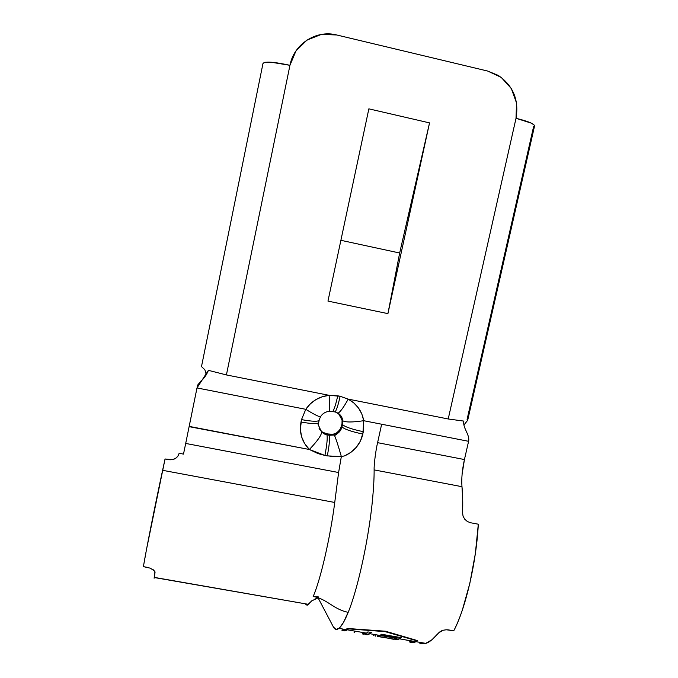 <?xml version="1.0" encoding="UTF-8"?>
<svg xmlns="http://www.w3.org/2000/svg" width="678" height="678" viewBox="0 0 678 678"><rect width="100%" height="100%" fill="white"/><g stroke="black" fill="none" stroke-linecap="round" stroke-linejoin="round"><path stroke-width="1.02" d="M348.212 628.853L347.178 629.794L343.56 630.667C344.907 631.235 346.466 630.633 348.212 628.853L385.104 631.633L348.212 628.853M414.809 641.481L409.427 641.897C411.427 642.888 413.665 642.456 416.131 640.6L385.104 631.633L385.138 631.193L385.104 631.633L416.165 640.252L414.809 641.481L399.715 638.871L394.308 639.159L397.596 639.744L401.334 637.676L399.715 638.871M371.298 632.489L369.841 633.71L365.586 634.413L365.747 633.583L365.586 634.413C367.247 635.21 369.154 634.566 371.298 632.489L367.9 631.896L371.298 632.489M362.272 633.837L366.467 633.125L367.9 631.896C365.789 633.981 363.908 634.633 362.272 633.837L362.544 632.447L362.272 633.837M365.628 634.201L364.645 634.032L365.628 634.201M381.451 634.244L401.334 637.676L381.451 634.244L380.672 634.93L381.451 634.244M397.13 637.769L380.672 634.93L397.13 637.769L394.274 639.168L397.13 637.769L397.283 636.981L397.13 637.769M377.977 636.354L394.274 639.168L377.324 636.456L377.977 636.354L378.214 635.15M393.571 639.261L391.681 638.93M189.137 426.657L309.371 449.489L318.058 453.607L324.923 455.447L334.279 456.735L341.339 456.514L338.602 472.524L185.696 443.437L196.993 387.935L189.187 426.394L309.371 449.489L304.693 443.675L301.625 436.869L300.371 429.488L301.498 419.623L305.786 409.317L196.993 387.935L305.786 409.317L310.27 403.902L315.863 399.63L322.253 396.732L329.135 395.333L226.41 374.934L208.409 370.341L196.993 387.935L200.112 382.011C203.942 378.587 206.714 374.697 208.409 370.341L226.41 374.934L289.947 65.308C293.828 44.112 316.194 29.586 336.644 34.959L487.702 71.063L498.254 75.394C513.187 85.699 519.111 99.997 516.017 118.294L516.526 102.971L511.348 88.606L501.237 77.394L487.702 71.063L336.644 34.959L321.296 34.451L307.007 40.053L295.989 50.892L289.947 65.308C274.014 61.867 265.03 61.232 262.996 63.401L265.225 62.274L271.132 62.223L289.947 65.308L226.41 374.934L329.135 395.333L340.136 396.274L348.212 399.122L448.217 418.979L516.017 118.294L531.467 123.201L534.45 125.294L534.552 125.998C534.425 123.879 528.247 121.32 516.017 118.294L448.217 418.979L348.212 399.122L353.899 402.995L358.543 408.071L361.866 414.055L363.722 420.707L468.591 441.31C470.057 434.564 462.396 427.801 463.871 421.106L448.217 418.979L463.871 421.106L463.515 422.648M467.261 420.75L463.905 425.055L467.684 420.284L534.561 125.964M399.664 253.013L429.538 122.896L387.918 313.634L399.664 253.013L340.898 240.309L399.664 253.013L387.918 313.634L327.966 301.1L368.857 108.844L429.538 122.896L387.918 313.634L327.966 301.1L368.857 108.844L429.538 122.896L399.664 253.013M533.578 126.71L467.083 419.419M201.493 366.569L204.909 369.824L206.315 374.926L204.909 369.824L201.493 366.569L262.996 63.427M197.976 385.18L201.069 380.892L197.705 385.028L197.162 387.231M463.862 421.114L463.871 421.106C462.396 427.801 470.057 434.564 468.591 441.31L464.438 459.548C462.167 469.888 461.345 478.939 461.981 486.694L374.129 469.896C373.892 463.955 376.044 448.895 377.595 442.666L464.438 459.548L377.595 442.666L381.646 424.225L468.591 441.31L464.438 459.548L462.091 474.312M318.084 597.852L333.415 627.014L318.084 597.852M347.95 612.81L346.907 612.031C333.212 608.946 326.821 598.877 313.168 596.479C326.821 598.877 333.212 608.946 346.907 612.031L347.916 613.039C344.61 621.056 341.644 626.141 339.025 628.286C336.729 630.142 334.864 629.718 333.415 627.014L336.068 629.447L339.458 627.981L343.458 622.48L347.933 612.709M372.697 497.728C369.247 536.374 358.154 588.157 348.221 612.285C358.154 588.157 369.247 536.374 372.697 497.728C373.68 487.084 374.154 477.812 374.129 469.896C374.154 477.812 373.68 487.084 372.697 497.728M419.674 643.863L425.776 643.371C428.92 642.685 433.293 639.108 438.895 632.667L443.183 630.243L446.243 629.777L453.785 630.735C465.608 608.649 476.422 561.986 478.312 524.204L470.549 522.746L467.379 521.518L464.769 519.238L463.091 516.28L462.574 513.11C462.921 503.093 462.727 494.287 461.981 486.694L374.129 469.896C373.892 463.955 376.044 448.895 377.595 442.666L381.646 424.225L363.722 420.707L363.391 431.708L360.45 440.997L356.45 447.141L351.06 452.218L344.644 455.87L341.483 456.54M417.521 640.625L415.97 641.676L411.368 642.405C413.241 642.973 415.292 642.371 417.521 640.625L385.418 631.21L417.521 640.625M347.212 628.464L385.418 631.21L347.212 628.464L346 629.591L341.848 630.167C343.356 631.21 345.144 630.642 347.212 628.464M447.616 629.777L453.785 630.735C456.726 625.074 459.574 618.2 462.328 610.115L469.82 583.427L475.354 553.638L478.312 524.204L470.549 522.746M461.964 486.533L462.693 498.983L462.574 513.11M425.504 643.464L431.988 639.727L439.547 632.006M441.675 630.752L443.37 630.193M313.168 596.479L318.533 596.945L313.168 596.479C320.448 580.173 330.364 537.196 334.737 502.466C330.364 537.196 320.448 580.173 313.168 596.479M336.856 432.725L339.848 429.793L341.5 425.979L341.983 426.835L341.5 425.979L342 423.665L342.483 424.521L341.983 426.835C344.271 429.182 351.238 431.589 362.874 434.064C360.349 444.226 354.272 451.497 344.636 455.862L341.339 456.557L338.602 472.524L334.737 502.466L338.602 472.524L185.696 443.437L183.492 454.107L179.162 453.294L177.856 456.235L175.433 458.489L172.237 459.701L165.042 458.989L162.601 470.312L334.737 502.466L162.601 470.312C155.076 505.144 146.295 549.222 143.397 566.63L150.355 568.181L154.635 571.122L155.042 572.579L154.101 578.241M154.948 571.724L154.22 577.376L308.6 604.369L310.092 602.471L307.142 605.31L304.99 603.742L154.457 577.563M310.092 602.471L311.753 600.852L318.262 597.801M185.882 442.539L183.492 454.107L179.162 453.294C177.628 458.057 174.161 460.192 168.78 459.692L165.042 458.989L146.558 549.155L143.397 566.63L148.592 567.605M152.923 569.503L153.957 570.334M187.374 435.301L187.628 434.073M314.702 599.174L318.245 597.793M319.728 429.386L322.643 432.31L328.805 434.327L329.245 435.276L326.915 434.818L326.482 433.878L333.008 434.31M319.101 419.945L320.541 416.8C322.618 413.08 326.415 411.614 329.372 411.241L335.118 411.936L338.11 413.165C340.958 415.165 342.458 417.673 342.627 420.682C345.322 422.394 352.348 422.402 363.722 420.707C361.959 411.054 356.789 403.868 348.212 399.122C343.907 406.919 340.559 411.588 338.186 413.131L337.085 412.995L338.186 413.131C340.559 411.588 343.907 406.919 348.212 399.122L340.136 396.274C338.28 404.58 336.627 409.775 335.169 411.877L334.084 411.732L335.118 411.936C336.585 409.919 338.254 404.698 340.136 396.274L337.746 395.808C335.873 404.232 334.212 409.453 332.762 411.478L331.889 411.538L332.813 411.419C334.254 409.309 335.898 404.105 337.746 395.808L329.135 395.333C329.72 403.656 329.805 408.936 329.389 411.173L328.847 411.377L329.389 411.173C329.805 408.936 329.72 403.656 329.135 395.333C319.228 396.427 311.448 401.088 305.786 409.317C313.677 414.182 318.567 416.665 320.448 416.767C318.567 416.665 313.677 414.182 305.786 409.317L301.498 419.623C312.066 421.53 317.948 421.758 319.152 420.301M334.305 435.005C335.847 438.319 338.186 445.488 341.339 456.514C338.186 445.488 335.847 438.319 334.305 435.005L329.245 435.276L328.805 434.327C335.279 434.929 339.509 432.149 341.5 425.979L342.009 423.614M342.627 420.682L342.593 420.623C342.009 417.445 340.356 415.004 337.636 413.309C340.364 415.021 342.017 417.453 342.593 420.623L342.483 424.521L342 423.665L342.068 419.529M363.722 420.707L362.874 434.064C351.238 431.589 344.271 429.182 341.983 426.835L342.483 424.521C344.78 426.835 351.755 429.233 363.391 431.708C351.755 429.233 344.78 426.835 342.483 424.521L342.661 421.131L338.364 413.334M341.983 426.835C338.305 433.2 335.746 435.92 334.313 434.996C338.364 433.657 340.924 430.937 341.983 426.835M319.041 428.191C320.618 431.242 323.101 433.132 326.482 433.878L326.915 434.818L324.499 434.039L321.541 431.996L318.016 424.233M327.05 411.69L328.847 411.377M319.152 420.275C318.033 421.758 312.143 421.538 301.498 419.623L300.998 421.996C311.643 423.911 317.524 424.114 318.66 422.606L319.143 420.326M318.601 422.275L318.652 422.64C317.448 424.114 311.558 423.894 300.998 421.996C299.083 432.657 301.871 441.819 309.371 449.489C317.626 440.819 321.677 434.988 321.541 431.996L318.389 425.131M321.541 431.996C321.677 434.988 317.626 440.819 309.371 449.489L324.923 455.447C326.991 444.599 327.652 437.725 326.915 434.818L321.541 431.996M329.245 435.276L326.915 434.818C327.652 437.725 326.991 444.599 324.923 455.447L327.296 455.904C329.364 445.056 330.017 438.183 329.245 435.276C330.017 438.183 329.364 445.056 327.296 455.904L341.339 456.514M410.571 640.803L408.334 640.363L410.571 640.803M344.06 629.252L342.051 628.964L344.06 629.252M344.458 629.32L342.051 628.964M409.614 640.702L404.749 639.744L409.614 640.702M373.57 634.354L373.298 635.744L373.57 634.354M354.263 631.015L354.035 632.201L354.263 631.015M354.543 632.506L354.814 631.108L354.543 632.506L354.035 632.201M375.171 634.625L374.942 635.811L375.171 634.625M375.502 636.125L375.773 634.735L375.502 636.125L374.942 635.811M377.324 636.456L377.595 635.049M394.274 639.168L394.503 637.973M347.178 629.794L366.467 633.125M369.841 633.71L396.367 638.295M339 628.379L346 629.591M425.776 643.371L415.97 641.676M318.643 422.665L318.38 425.089"/></g></svg>

